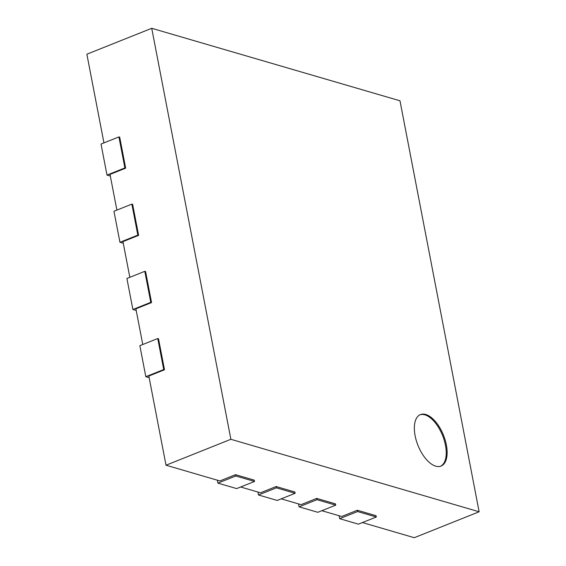 <?xml version="1.0" encoding="UTF-8"?>
<svg xmlns="http://www.w3.org/2000/svg" width="566" height="566" viewBox="0 0 566 566"><rect width="100%" height="100%" fill="white"/><g stroke="black" fill="none" stroke-linecap="round" stroke-linejoin="round"><path stroke-width="0.85" d="M479.133 511.784L230.871 439.294L151.73 28.3L399.985 100.79L479.133 511.784L414.27 537.7L362.417 522.56M357.323 510.242L376.057 515.718L376.312 517.006L357.57 511.537L357.323 510.242L341.666 516.496L321.821 510.702M316.727 498.391L335.468 503.86L335.716 505.155L316.974 499.686L316.727 498.391L301.07 504.646L281.224 498.851M276.13 486.534L294.872 492.01L295.119 493.297L276.378 487.828L276.13 486.534L260.473 492.795L240.628 486.993M235.534 474.683L254.275 480.152L254.523 481.447L235.781 475.978L235.534 474.683L219.877 480.937L166.015 465.21L230.871 439.294M425.766 414.482A27.727 13.74 -111.8 0 1 445.173 440.051A27.727 13.74 -111.8 0 1 441.027 466.073A27.727 13.74 -111.8 0 1 417.984 445.428A27.727 13.74 -111.8 0 1 420.453 414.581A27.727 13.74 -111.8 0 1 425.766 414.482M166.015 465.21L148.837 376.029L164.494 369.775L158.522 338.758L157.744 338.532L163.716 369.548L164.494 369.775M103.946 142.894L86.867 54.216L151.73 28.3M125.666 168.159L119.695 137.135L118.917 136.908L124.888 167.925L125.666 168.159L110.016 174.413L116.886 210.099M138.613 235.364L132.635 204.34L131.857 204.114L137.828 235.131L138.613 235.364L122.956 241.618L129.826 277.305M151.554 302.569L145.582 271.553L144.797 271.319L150.775 302.343L151.554 302.569L135.897 308.824L142.766 344.51M217.33 480.194L217.896 483.123L235.781 475.978M217.896 483.123L236.63 488.592L254.523 481.447M257.926 492.045L258.485 494.981L276.378 487.828M258.485 494.981L277.227 500.45L295.119 493.297M298.523 503.903L299.081 506.832L316.974 499.686M299.081 506.832L317.823 512.301L335.716 505.155M339.119 515.753L339.678 518.682L357.57 511.537M339.678 518.682L358.42 524.158L376.312 517.006M420.014 414.772A27.727 13.74 -111.8 0 1 424.868 414.836A27.727 13.74 -111.8 0 1 444.14 439.952A27.727 13.74 -111.8 0 1 440.574 466.235M157.744 338.532L139.852 345.677L145.823 376.694L149.155 377.671M145.823 376.694L163.716 369.548M144.797 271.319L126.904 278.472L132.883 309.489L136.215 310.465M132.883 309.489L150.775 302.343M131.857 204.114L113.964 211.267L119.935 242.283L123.268 243.253M119.935 242.283L137.828 235.131M118.917 136.908L101.024 144.054L106.995 175.078L110.328 176.047M106.995 175.078L124.888 167.925"/></g></svg>
